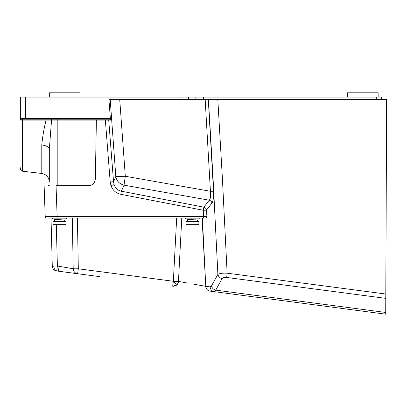 <?xml version="1.0" encoding="UTF-8"?>
<svg xmlns="http://www.w3.org/2000/svg" width="407" height="407" viewBox="0 0 407 407"><rect width="100%" height="100%" fill="white"/><g stroke="black" fill="none" stroke-linecap="round" stroke-linejoin="round"><path stroke-width="0.61" d="M110.424 119.226L21.2 119.226L22.507 119.226L22.609 119.948L22.609 171.21L41.789 173.468C46.429 174.389 48.937 177.213 49.313 181.929L49.313 149.649L51.547 120.08L20.35 120.08L20.35 97.08L188.375 97.08L188.375 99.634M376.287 99.634L376.287 97.08L203.663 97.08L203.663 99.634M195.116 99.634L195.116 97.08L188.375 97.08M195.116 97.08L203.663 97.08M381.537 99.634L381.537 97.08L381.537 99.634L386.65 99.634L108.918 99.634L110.49 120.08L105.357 120.08L108.72 120.08L113.543 181.741L110.2 181.949L105.357 120.08L96.378 120.08L95.35 178.978C94.892 183.053 92.623 185.287 88.538 185.673L56.13 185.673M376.287 97.08L381.537 97.08M22.609 171.21C21.215 170.935 20.462 170.085 20.35 168.671L20.35 167.76M25.463 97.08L25.463 118.376L20.35 118.376A0.85 0.85 0 0 0 21.2 119.226A0.85 0.85 0 0 1 20.35 118.376L20.35 119.358M41.789 173.468L41.789 145.024C42.465 137.286 43.9 128.933 46.098 119.953L46.001 119.226M49.949 120.034L51.547 120.08A0.85 0.631 -90 0 0 50.916 119.226M41.789 145.024A8.516 4.66 180 0 1 49.313 149.649M21.2 119.226L20.35 120.08M185.953 221.942L186.009 224.664L198.845 224.664L198.901 221.942L185.953 221.942L186.294 221.601L197.517 221.601M189.016 221.215L189.016 221.601L186.294 221.601M190.552 225.005L186.35 225.005L186.009 224.664M193.788 225.005L186.35 225.005M198.845 224.664L198.499 225.005M193.055 221.601L187.459 220.925L187.281 219.124L189.016 219.134M195.833 218.895L195.833 219.912L197.685 220.116L190.995 219.734L187.281 219.124M190.242 219.897L194.867 219.856C191.789 219.694 186.762 219.052 189.967 218.895M206.883 216.438L203.586 216.371L203.251 210.261L206.537 210.124L206.883 216.438L206.003 218.045L199.242 218.045L199.242 218.895L185.612 218.895L185.612 218.045M53.063 221.942L53.119 224.664L65.954 224.664L66.01 221.942L53.063 221.942L53.403 221.601L64.627 221.601M56.13 221.215L56.13 221.601L53.403 221.601M57.662 225.005L53.459 225.005L53.119 224.664M60.897 225.005L53.459 225.005M65.954 224.664L65.608 225.005M60.165 221.601L54.569 220.925L54.39 219.124L56.13 219.134M62.943 218.895L62.943 219.912L64.794 220.116L58.104 219.734L54.39 219.124M57.351 219.897L61.976 219.856C58.898 219.694 53.872 219.052 57.077 218.895M59.534 218.045L66.351 218.045L66.351 218.895L52.722 218.895L52.722 218.045L57.122 218.045L51.017 218.045L52.274 266.046L51.017 218.045L52.722 218.045M378.134 92.821L378.134 97.08L378.134 92.821L347.466 92.821L347.466 97.08M79.981 97.08L79.981 92.821L49.313 92.821L49.313 97.08M186.564 282.875L178.459 281.405L173.351 281.273L78.307 268.793L77.645 273.728A5.113 5.113 0 0 1 73.199 268.747L57.382 266L56.715 270.981L88.578 275.163M176.246 285.353L176.613 285.078A5.113 5.113 0 0 0 178.459 281.405L181.776 218.045L178.459 281.405A5.113 5.113 0 0 1 176.623 285.068L172.685 286.207L173.351 281.273L176.669 218.045L77.422 218.045L78.307 268.793L74.695 268.818L73.199 268.747L72.314 218.045L66.351 218.045M76.674 273.601L77.218 273.672M99.817 276.638L77.645 273.728A5.113 5.113 98.9 0 1 73.199 268.747L73.199 268.747C73.458 271.51 74.944 273.168 77.645 273.728L56.715 270.981A5.113 5.113 0 0 1 52.274 266.046L53.77 266.071A5.113 3.612 89.5 0 0 56.726 270.93M67.699 272.42L66.143 272.217M65.374 272.115L58.445 271.204L59.112 266.229L59.112 225.005M385.719 312.459L215.73 290.14L214.367 291.682L210.027 291.112L385.714 314.179L386.65 99.634M205.616 286.304L205.642 286.309C206.049 289.041 207.514 290.644 210.027 291.112L210.022 291.112M226.699 277.462L385.785 298.356L385.8 294.022L227.131 273.183L226.699 277.462C224.318 277.213 222.787 277.594 222.1 278.617L215.73 290.135C213.466 289.514 212.057 288.095 211.513 285.877L210.114 286.894L205.774 286.319C206.069 288.99 207.489 290.583 210.027 291.112C207.514 290.644 206.049 289.041 205.642 286.309L192.002 283.857M214.367 291.682C211.833 291.158 210.414 289.56 210.114 286.894M173.351 286.248A5.113 5.113 0 0 1 172.685 286.207A5.113 5.113 -129.7 0 0 173.351 286.248M206.583 217.313L206.237 217.918M217.821 99.634L222.436 179.116L227.131 273.183C222.624 273.005 219.541 273.397 217.882 274.369L211.513 285.877M202.05 218.045L205.774 286.319L202.365 218.045L204.207 218.045M211.92 203.134C211.625 201.638 210.734 200.656 209.239 200.193L203.856 207.178L121.388 191.214L124.023 185.17C119.419 183.908 116.682 181.034 115.802 176.552L113.543 181.741L114.092 184.62C115.176 187.602 116.992 189.616 119.546 190.669L121.388 191.214L120.782 194.297L203.251 210.261L203.856 207.178C205.347 207.626 206.242 208.608 206.537 210.124L211.92 203.134C213.237 201.119 213.777 197.156 213.538 191.244L208.308 99.634M208.425 99.634L213.019 177.584L217.882 274.369C218.396 276.551 219.805 277.966 222.1 278.617M205.988 216.427L203.586 216.371L203.586 218.045L204.019 218.045M73.163 218.045L77.422 218.045M203.586 216.371L57.122 216.371L57.122 218.045L203.586 218.045L46.897 218.045A1.704 1.704 0 0 1 45.197 216.397L44.124 185.673M110.211 99.634L115.802 176.552L125.305 176.272L119.729 99.634M213.538 191.244L210.424 191.28L125.305 176.272L124.023 185.17L209.239 200.193C210.511 198.789 210.907 195.818 210.424 191.28L205.179 99.634M92.47 275.676L91.468 275.544M91.097 275.493L90.425 275.407M90.552 275.422L91.316 275.524M45.197 216.468L57.122 216.371L56.049 185.673M46.546 216.407L52.722 216.387M120.782 194.297C116.051 193.233 112.785 190.359 110.979 185.673L110.2 181.949M49.313 185.673L48.382 185.673M114.092 184.62L110.979 185.673M179.111 99.634L179.111 97.08M96.378 120.08L51.547 120.08M57.83 185.673L57.83 119.226M25.463 119.226L25.463 118.376L110.358 118.376M56.308 225.005L57.382 266L53.77 266.071M176.623 285.068L173.377 281.273M46.897 218.045A1.704 1.704 0 0 1 45.197 216.397M198.901 221.942L198.56 221.601M197.497 221.805L197.685 220.116M66.01 221.942L65.669 221.601M64.606 221.805L64.794 220.116M178.459 281.405C177.92 284.676 175.997 286.274 172.685 286.207M173.382 286.248L176.2 285.383"/></g></svg>
